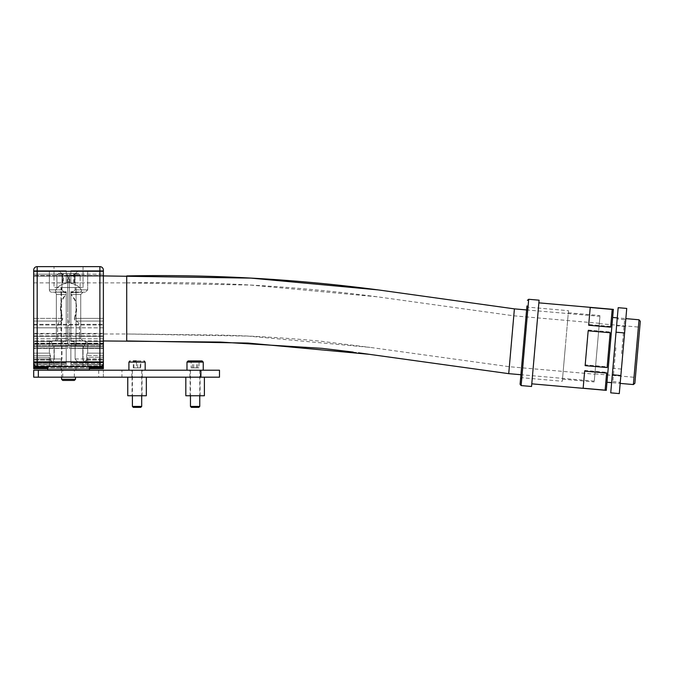 <?xml version="1.0" encoding="UTF-8"?>
<svg xmlns="http://www.w3.org/2000/svg" width="674" height="674" viewBox="0 0 674 674"><rect width="100%" height="100%" fill="white"/><g stroke="black" fill="none" stroke-linecap="round" stroke-linejoin="round"><path stroke-width="0.51" stroke-dasharray="3.37 2.53" d="M68.537 370.211L62.733 370.211L68.537 370.211M68.537 377.179L62.733 377.179L68.537 377.179M195.106 370.211L200.338 370.211L195.106 370.211M195.106 377.179L200.338 377.179L195.106 377.179M137.049 370.211L142.273 370.211L137.049 370.211M137.049 377.179L142.273 377.179L137.049 377.179M33.7 370.211L33.7 377.179L38.342 377.179L38.342 370.211L33.7 370.211M98.724 370.211L98.724 377.179L121.952 377.179L121.952 370.211L38.342 370.211M98.724 377.179L38.342 377.179M219.497 377.179L219.497 370.211L200.911 370.211L200.911 377.179L219.497 377.179M121.952 377.179L200.911 377.179M121.952 370.211L200.911 370.211M103.375 377.179L103.375 370.211L103.375 377.179M133.334 407.366L140.765 407.366M141.692 406.439L132.407 406.439M144.64 370.211L128.919 370.211L144.64 370.211M141.388 370.211L132.407 370.211L141.388 370.211M140.807 360.919L133.292 360.919L140.807 360.919L140.807 367.886L133.292 367.886L133.292 360.919L136.418 360.919L136.418 367.886M140.175 367.886L140.175 360.919M133.292 367.886L140.807 367.886M137.681 367.886L137.681 360.919M133.924 367.886L133.924 360.919M57.88 292.179L51.696 292.179A2.325 2.325 0 0 1 49.379 289.854L55.748 289.854C58.031 286.256 61.519 284.091 66.212 283.366L66.212 270.695L66.212 283.366C61.536 284.083 58.048 286.239 55.748 289.854C55.251 291.362 55.959 292.128 57.88 292.179C55.959 292.137 55.251 291.362 55.748 289.854L49.379 289.854L49.379 270.695L66.212 270.695L49.379 270.695L56.026 270.695L49.379 270.695L49.379 289.854A2.325 2.325 0 0 0 51.696 292.179L66.212 292.179L66.212 294.496L66.212 292.777L62.151 292.179L66.212 292.777L66.212 294.58C62.067 298.018 60.205 302.634 60.643 308.431L62.733 318.979L60.803 321.06C58.52 322.121 57.425 324.379 57.517 327.825L57.703 338.626C57.863 340.033 57.197 340.808 55.723 340.951L54.021 340.951L55.723 340.951C57.197 340.808 57.854 340.033 57.703 338.626L56.346 338.626A2.325 2.325 0 0 1 54.021 340.951L66.212 341.356C64.333 341.263 62.918 341.903 61.966 343.268C62.918 341.903 64.333 341.263 66.212 341.356L66.212 291.775L54.021 292.179A2.325 2.325 0 0 1 56.346 294.496L66.212 294.496L66.212 338.626L66.212 292.179L57.88 292.179M49.379 343.268A2.325 2.325 0 0 1 51.696 340.951L53.136 340.951L51.595 341.651L51.654 343.268L53.676 346.31L51.654 343.268L51.595 341.651L53.136 340.951L55.723 340.951L51.696 340.951L66.212 340.951L66.212 338.626L66.212 340.951L54.021 340.951A2.325 2.325 0 0 0 56.346 338.626L66.212 338.626L56.346 338.626L57.703 338.626L57.517 327.825C57.425 324.379 58.52 322.121 60.803 321.06C62.109 320.689 62.699 319.788 62.581 318.355C58.798 309.273 60.011 301.345 66.212 294.58L56.346 294.496A2.325 2.325 0 0 0 54.021 292.179L66.212 291.775C64.333 291.859 62.918 291.219 61.966 289.854C62.918 291.227 64.333 291.867 66.212 291.775L66.212 341.356L51.696 340.951A2.325 2.325 0 0 0 49.379 343.268L61.966 343.268L61.966 358.947L61.966 343.268L49.379 343.268L49.379 353.142L49.809 353.142L33.7 353.142L33.7 362.427L33.7 347.952L33.7 362.427L33.7 353.142L49.809 353.142L33.7 353.142L49.809 353.142L49.379 353.142L49.379 343.268M83.054 287.528L83.054 266.634L54.021 266.634L83.054 266.634L54.021 266.634L83.054 266.634L83.054 287.528L54.021 287.528L54.021 266.634L54.021 287.528L83.054 287.528M76.086 345.594L76.086 287.528L60.989 287.528L76.086 287.528L60.989 287.528L76.086 287.528L76.086 345.594L60.989 345.594L60.989 287.528L60.989 345.594L76.086 345.594M103.375 362.427L103.375 270.695L70.863 270.695L70.863 283.366C75.53 284.083 79.018 286.239 81.327 289.854C81.824 291.362 81.116 292.128 79.195 292.179L70.863 292.179L70.863 338.626L79.372 338.626C79.212 340.033 79.869 340.808 81.352 340.951C79.877 340.808 79.22 340.033 79.372 338.626L79.549 336.309L103.375 336.309L33.7 336.309L33.7 341.651L33.7 318.355L33.7 343.277L33.7 324.346L33.7 338.778L33.7 336.309L103.375 336.309L103.375 341.651L103.375 276.121L103.375 340.817L103.375 324.346L103.375 338.778L103.375 336.309L79.549 336.309L79.549 327.825C79.65 324.379 78.555 322.121 76.263 321.06L74.342 318.979L74.494 318.355C74.367 319.788 74.957 320.689 76.263 321.06C78.555 322.121 79.65 324.379 79.549 327.825L79.372 338.626L80.728 338.626L70.863 338.626L70.863 292.777L79.195 292.179C81.107 292.137 81.824 291.362 81.327 289.854C79.043 286.256 75.555 284.091 70.863 283.366L70.863 270.695L103.375 270.695L103.375 363.008L103.375 357.203L103.375 362.427L85.126 362.427L86.601 359.234L85.126 362.427L82.818 359.234L82.818 347.952L85.421 343.268L85.48 341.651L83.93 340.951L85.371 340.951L70.863 340.951L70.863 338.626L70.863 341.356C72.741 341.263 74.157 341.903 75.109 343.268C74.148 341.903 72.733 341.263 70.863 341.356L70.863 291.775C72.741 291.859 74.157 291.219 75.109 289.854L87.696 289.854L87.696 270.695L81.04 270.695C78.597 270.619 76.617 271.782 75.109 274.175L75.109 289.854C74.148 291.227 72.733 291.867 70.863 291.775L70.863 341.356L83.93 340.951L81.352 340.951L83.93 340.951L85.48 341.651L85.421 343.268L82.818 347.952L82.818 359.234L85.126 362.427L103.375 362.427L81.04 362.427C78.597 362.502 76.617 361.348 75.109 358.947L75.109 343.268L75.109 358.947C76.617 361.34 78.597 362.502 81.04 362.427L103.375 362.427L103.375 340.817L103.375 368.729L103.375 275.666L69.346 275.666L69.346 279.238L67.72 279.238L67.72 322.939L69.346 322.939L67.72 322.939L67.72 275.666L33.7 275.666L67.72 275.666L67.72 308.431L67.72 279.238L69.346 279.238L69.346 308.431L69.346 275.666L103.375 275.666L103.375 368.678L33.7 368.678L33.7 275.514L33.7 348.365L67.72 348.365L67.72 327.16L67.72 348.365L67.72 344.776L67.72 348.365L33.7 348.365L33.7 368.729L33.7 343.277L33.7 362.427L56.026 362.427C58.478 362.502 60.449 361.348 61.966 358.947C60.458 361.34 58.478 362.502 56.026 362.427L33.7 362.427L51.94 362.427L50.474 359.234L51.94 362.427L54.257 359.234L51.94 362.427L33.7 362.427L33.7 357.203L33.7 363.008L33.7 270.114M33.7 270.695L66.212 270.695L66.212 283.366L66.212 270.695L33.7 270.695L33.7 318.355L33.7 270.695L33.7 274.175L33.7 270.695L56.026 270.695L33.7 270.695M69.346 348.365L69.346 327.16L67.72 327.16L69.346 327.16L69.346 348.365L69.346 339.864L69.346 348.365L103.375 348.365L69.346 348.365M74.494 318.355L76.432 308.431C76.87 302.643 75.008 298.026 70.863 294.58C77.063 301.345 78.268 309.273 74.494 318.355L103.375 318.355L74.494 318.355M66.212 347.86L66.212 344.33L66.212 346.301L33.7 346.301L33.7 341.651L33.7 363.252L33.7 346.301L66.212 346.301L66.212 363.252L66.212 347.86M87.258 353.142L87.696 353.142L87.696 343.268L75.109 343.268L87.696 343.268L85.371 340.951L87.696 343.268L87.696 353.142L87.258 353.142L103.375 353.142L103.375 360.11L103.375 353.142L87.258 353.142L103.375 353.142L87.258 353.142L86.601 355.459L87.258 353.142M86.601 359.234L86.601 355.459L86.601 360.11L86.601 355.459L86.601 359.234L103.375 359.234L86.601 359.234M83.054 292.179L80.728 294.496L80.728 338.626L80.728 294.496L70.863 294.496L70.863 292.777L70.863 294.58L70.863 291.775L82.894 292.179L70.863 292.777L70.863 294.496L80.728 294.496L70.863 294.496L80.728 294.496L83.054 292.179L74.924 292.179L85.371 292.179L74.924 292.179M70.863 270.695L87.696 270.695L70.863 270.695M85.606 362.427L86.601 360.11L85.606 362.427M103.375 270.695L81.04 270.695C78.597 270.619 76.617 271.782 75.109 274.175L103.375 274.175L75.109 274.175L75.109 289.854L87.696 289.854L87.696 270.695L81.04 270.695L103.375 270.695L103.375 361.854L99.887 361.854L99.887 271.277L37.18 271.277L37.18 266.634L99.887 266.634L99.887 271.277L103.375 271.277L33.7 271.277L33.7 275.514L33.7 271.277L37.18 271.277L37.18 361.854L99.887 361.854L99.887 366.496A3.48 3.48 0 0 0 103.375 363.008L103.375 346.166L103.375 363.008A3.48 3.48 0 0 1 99.887 366.496L37.18 366.496L49.379 366.496L49.379 357.203L33.7 357.203L49.379 357.203L49.379 366.496L37.18 366.496A3.48 3.48 0 0 1 33.7 363.008A3.48 3.48 0 0 0 37.18 366.496A3.48 3.48 0 0 1 33.7 363.008A3.48 3.48 0 0 0 37.18 366.496L99.887 366.496L37.18 366.496A3.48 3.48 0 0 1 33.7 363.008A3.48 3.48 0 0 0 37.18 366.496L49.379 366.496L49.379 357.203L33.7 357.203L49.379 357.203L49.379 366.496L37.18 366.496A3.48 3.48 0 0 1 33.7 363.008M103.375 346.301L103.375 363.252L103.375 341.651L103.375 346.31L103.375 344.33L103.375 346.301L83.399 346.31L103.375 346.31L70.863 346.301L70.863 344.33L70.863 363.252L70.863 346.301L103.375 346.301M83.054 366.496L83.054 345.594L54.021 345.594L83.054 345.594L54.021 345.594L83.054 345.594L83.054 366.496L54.021 366.496L54.021 345.594L54.021 366.496L83.054 366.496M67.72 343.976L67.72 325.407L67.72 343.976M33.7 343.698L33.7 338.778L33.7 343.698L103.375 343.698L103.375 346.166L103.375 338.778L103.375 343.698L33.7 343.698M33.7 361.854L33.7 274.175L33.7 358.947L61.966 358.947L33.7 358.947L33.7 361.854L37.18 361.854L37.18 366.496M33.7 363.252L33.7 364.693L33.7 363.252L66.212 363.252L33.7 363.252M33.7 364.491L33.7 345.796L33.7 364.491L66.212 364.491L66.212 345.796L66.212 362.772L33.7 362.772L66.212 362.772L66.212 364.693L66.212 363.252L66.212 364.693L33.7 364.491M33.7 345.796L33.7 344.06L33.7 345.796L66.212 345.796L66.212 344.06L33.7 344.33L66.212 344.06L66.212 345.796L33.7 345.796M103.375 357.203L103.375 363.008A3.48 3.48 0 0 1 99.887 366.496L87.696 366.496L87.696 357.203L103.375 357.203L103.375 363.008A3.48 3.48 0 0 1 99.887 366.496A3.48 3.48 0 0 0 103.375 363.008A3.48 3.48 0 0 1 99.887 366.496L87.696 366.496L99.887 366.496A3.48 3.48 0 0 0 103.375 363.008A3.48 3.48 0 0 1 99.887 366.496L87.696 366.496L87.696 357.203L87.696 366.496L87.696 357.203L103.375 357.203M103.375 363.252L103.375 364.693L103.375 363.252L70.863 363.252L70.863 364.693L70.863 363.252L103.375 363.252M103.375 364.491L103.375 345.796L103.375 364.491L70.863 364.668L70.863 345.796L70.863 364.491L103.375 364.491M103.375 345.796L103.375 344.06L103.375 345.796L70.863 345.796L70.863 344.06L70.863 345.796L103.375 345.796M33.7 324.986L103.375 324.986L33.7 324.986M69.346 322.939L69.346 275.666L69.346 322.939M50.474 355.459L50.474 360.11L50.474 355.459L49.809 353.142L50.474 359.234L50.474 355.459L33.7 355.459L50.474 355.459M54.257 347.952L54.257 359.234L54.257 347.952L53.676 346.31L54.257 347.952L33.7 347.952L54.257 347.952M61.966 274.175C60.458 271.782 58.478 270.619 56.026 270.695C58.478 270.619 60.449 271.782 61.966 274.175L61.966 289.854L61.966 274.175L33.7 274.175L61.966 274.175M69.346 327.16L69.346 339.864L69.346 327.16M67.72 279.238L67.72 275.666L67.72 279.238M50.474 360.11L51.468 362.427L50.474 360.11L33.7 360.11L50.474 360.11M66.212 364.668L33.7 364.668L66.212 364.693M70.863 344.33L103.375 344.33L70.863 344.33M67.72 325.407L69.346 325.407L67.72 325.407M69.346 321.186L67.72 321.186L69.346 321.186M70.863 340.951L81.537 340.951L70.863 340.951M191.391 407.366L198.822 407.366M199.757 406.439L190.464 406.439M203.11 370.211L186.976 370.211L203.11 370.211M199.681 370.211L190.464 370.211L199.681 370.211M199.066 360.919L191.146 360.919L199.066 360.919L199.066 367.886L191.146 367.886L191.146 360.919M193.741 367.886L193.741 360.919M197.701 367.886L197.701 360.919M191.146 367.886L199.066 367.886M196.479 367.886L196.479 360.919M192.52 367.886L192.52 360.919M190.119 377.179L200.102 377.179L190.119 377.179L190.119 395.756L200.102 395.756L190.119 395.756M204.399 377.179L185.822 377.179L204.399 377.179M185.822 395.756L204.399 395.756M132.053 395.756L142.037 395.756L132.053 395.756L132.053 377.179L142.037 377.179L132.053 377.179M142.037 395.756L142.037 377.179M146.334 377.179L127.757 377.179L146.334 377.179M127.757 395.756L146.334 395.756M68.537 380.431L74.342 380.431L68.537 380.431M68.537 379.268L75.505 379.268L68.537 379.268M68.537 273.602L78.521 273.602L58.554 273.602L74.342 273.602L68.537 273.602L68.537 282.886L62.733 282.886L68.537 282.886L68.537 273.602M68.537 287.528L80.147 287.528L68.537 287.528M62.733 282.886L62.733 273.602L62.733 282.886M74.342 282.886L68.537 282.886L74.342 282.886L74.342 273.602L74.342 282.886M61.57 379.268L62.733 380.431L74.342 380.431L75.505 379.268L61.57 379.268L61.57 287.528L75.505 287.528L61.57 287.528L61.57 377.179M70.416 273.602L58.554 273.602L70.416 273.602M66.347 287.528L80.147 287.528L66.347 287.528M63.466 273.602L74.873 273.602L62.202 273.602L63.466 273.602L63.466 282.886L69.801 282.886L69.801 273.602M69.801 282.886L63.466 282.886M62.202 282.886L62.202 273.602M67.274 282.886L67.274 273.602M73.609 282.886L73.609 273.602M74.873 282.886L74.873 273.602M89.204 366.496L47.635 366.723L89.44 366.723L47.635 366.723L47.635 369.975L89.44 369.975L47.871 370.211L89.204 370.211M70.163 370.211L61.107 370.211L70.163 370.211M70.163 366.496L61.107 366.496L70.163 366.496M68.765 370.211L61.107 370.211L68.765 370.211M68.765 366.496L61.107 366.496L68.765 366.496M33.7 308.431L33.7 340.951L33.7 308.431M594.872 374.196L599.329 323.301L594.872 374.196L509.333 366.715L370.11 347.396L248.403 336.115L126.712 333.984L126.712 308.431L126.712 333.984L33.7 333.984M599.329 323.301L513.782 315.811L377.398 296.821L250.677 285.077L126.712 282.886L126.712 340.951M599.936 316.359L594.266 381.139L599.936 316.359L526.596 309.939M594.266 381.139L520.926 374.719M623.256 348.188L620.181 383.405L623.256 348.188M621.613 353.631L624.587 319.678L621.613 353.631M614.208 353.092L617.283 317.875L614.208 353.092M615.851 347.641L612.877 381.602L615.851 347.641M619.288 393.599L626.736 308.431M610.728 392.849L618.176 307.681M621.428 369.082L612.868 368.333M625.16 326.494L616.6 325.744M637.612 352.005L635.27 378.78L637.612 352.005M636.172 352.443L638.396 327.067L636.172 352.443M634.874 383.295L640.3 321.287M639.036 319.779L633.366 384.559M568.494 310.689L562.495 379.176L568.494 310.689L528.003 307.15L521.828 377.718L528.003 307.15L526.95 305.895L520.084 384.323M597.08 349.022L599.296 323.646L597.08 349.022M597.071 349.107L600.003 315.55L597.071 349.107M565.368 346.36L562.318 381.257L565.368 346.335M531.55 386.488L539.099 300.191M590.222 307.445L588.731 324.523L610.711 326.443L612.203 309.366L590.222 307.445L588.731 324.523M535.367 342.906L531.786 383.835L535.367 342.906M606.28 390.347L613.365 309.374M588.25 330.033L610.223 331.953L607.181 366.766L585.201 364.845L588.25 330.033L585.201 364.845M609.852 349.511L606.988 382.251L609.852 349.511M584.712 370.43L583.162 388.157L605.142 390.086L606.693 372.351L584.712 370.43L583.162 388.157M585.133 365.637L588.175 330.824M607.114 367.566L610.155 332.745M583.153 388.232L584.653 371.147M605.134 390.153L606.625 373.076M606.693 372.351L605.142 390.086M610.223 331.953L607.181 366.766M612.203 309.366L610.711 326.443M588.663 325.247L590.213 307.512M610.644 327.168L612.194 309.433M128.919 362.081L145.18 362.081M61.966 289.854L49.379 289.854L61.966 289.854M62.581 318.355L33.7 318.355L62.581 318.355M87.696 289.854L81.327 289.854L87.696 289.854L85.371 292.179L87.696 289.854M69.346 344.776L67.72 344.776L69.346 344.776M103.375 346.166L33.7 346.166L103.375 346.166M103.375 338.778L33.7 338.778L103.375 338.778M103.375 327.825L33.7 327.825L103.375 327.825M103.375 333.428L33.7 333.428L103.375 333.428M103.375 340.817L33.7 340.817L103.375 340.817M33.7 335.888L103.375 335.888L33.7 335.888M103.375 343.277L33.7 343.277L103.375 343.277M33.7 366.749L103.375 366.749M33.7 367.659L103.375 367.659M103.375 365.847L33.7 365.847L103.375 365.847M67.72 343.386L33.7 343.386L67.72 343.386M103.375 343.386L69.346 343.386L103.375 343.386M103.375 275.514L33.7 275.514L103.375 275.514M89.44 368.678L47.635 368.678M89.44 367.659L47.635 367.659M50.474 359.234L33.7 359.234L50.474 359.234M33.7 341.651L51.595 341.651L33.7 341.651M53.676 346.31L33.7 346.31L53.676 346.31M57.517 336.309L33.7 336.309L57.517 336.309M33.7 327.825L57.517 327.825L33.7 327.825M60.803 321.06L33.7 321.06L60.803 321.06M66.212 276.121L33.7 276.121L66.212 276.121M33.7 348.163L66.212 348.163L33.7 348.163M103.375 355.459L86.601 355.459L103.375 355.459M86.601 360.11L103.375 360.11L86.601 360.11M103.375 347.952L82.818 347.952L103.375 347.952M103.375 341.651L85.48 341.651L103.375 341.651M76.263 321.06L103.375 321.06L76.263 321.06M70.863 276.121L103.375 276.121L70.863 276.121M75.109 358.947L103.375 358.947L75.109 358.947M103.375 348.163L70.863 348.163L103.375 348.163M103.375 362.772L70.863 362.772L103.375 362.772M103.375 364.668L70.863 364.668L103.375 364.693M69.346 339.864L67.72 339.864L69.346 339.864M186.976 362.081L203.236 362.081M68.537 275.219L80.147 275.219L68.537 275.219M66.347 275.219L80.147 275.219L66.347 275.219M513.782 315.811L509.333 366.715L513.782 315.811M126.712 275.919L126.712 308.431L126.712 282.886L33.7 282.886M514.397 308.869L508.727 373.657M521.137 385.579L528.694 299.281M62.733 377.179L62.733 370.211M189.883 377.179L189.883 370.211M131.826 377.179L131.826 370.211M142.273 377.179L142.273 370.211M200.338 377.179L200.338 370.211M74.342 377.179L74.342 370.211M132.407 370.211L132.407 395.756M141.692 370.211L141.692 395.756M33.7 324.346L103.375 324.346L33.7 324.346M33.7 368.729L103.375 368.729M47.635 368.729L89.44 368.729M56.346 338.626L56.346 294.496L56.346 338.626M33.7 344.06L66.212 344.06L33.7 344.06M70.863 344.06L103.375 344.06L70.863 344.06M80.728 338.626L83.054 340.951L80.728 338.626M190.464 370.211L190.464 395.756M199.757 370.211L199.757 395.756M200.102 395.756L200.102 377.179M80.147 275.219L78.521 273.602L80.147 275.219L80.147 287.528L80.147 275.219M75.505 377.179L75.505 379.268M56.928 275.219L56.928 287.528L56.928 275.219L58.554 273.602L56.928 275.219M61.107 366.496L61.107 370.211L61.107 366.496M75.968 366.496L75.968 370.211L75.968 366.496M89.44 366.723L89.44 369.975M126.712 333.984L218.469 335.045C252.615 335.854 286.694 337.91 320.706 341.204L370.11 347.396M103.375 275.919L33.7 275.919M103.375 340.951L33.7 340.951M353.159 352.081L358.543 352.805M126.712 282.886C210.701 281.252 294.26 285.902 377.398 296.821M619.12 382.15L620.181 383.405L611.621 382.655L612.877 381.602L619.12 382.15M624.587 319.678L618.344 319.131L617.283 317.875L625.843 318.625L624.587 319.678M594.906 373.851L634.007 377.272L635.27 378.78M562.495 379.176L594.198 381.947M520.572 378.771L521.828 377.718L562.318 381.257M568.308 312.778L600.003 315.55M599.296 323.646L638.396 327.067L639.904 325.795"/><path stroke-width="1.01" d="M38.342 370.211L38.342 377.179L33.7 377.179L33.7 370.211L219.497 370.211L219.497 377.179L200.911 377.179L200.911 370.211M38.342 377.179L200.911 377.179M141.692 406.439L140.765 407.366L133.334 407.366L132.407 406.439L141.692 406.439L141.692 395.756M133.292 360.919L136.418 360.919M89.44 368.678L103.375 368.729L103.375 270.114A3.48 3.48 0 0 0 99.887 266.634A3.48 3.48 0 0 1 103.375 270.114L103.375 270.695M33.7 270.114L33.7 271.277L37.18 271.277L37.18 266.634A3.48 3.48 0 0 0 33.7 270.114A3.48 3.48 0 0 1 37.18 266.634A3.48 3.48 0 0 0 33.7 270.114A3.48 3.48 0 0 1 37.18 266.634L99.887 266.634A3.48 3.48 0 0 1 103.375 270.114A3.48 3.48 0 0 0 99.887 266.634L99.887 271.277L103.375 271.277M47.635 368.678L33.7 368.729L33.7 361.854L37.18 361.854L37.18 271.277L99.887 271.277L99.887 361.854L37.18 361.854L37.18 366.496A3.48 3.48 0 0 1 33.7 363.008A3.48 3.48 0 0 0 37.18 366.496L99.887 366.496L99.887 361.854L103.375 361.854L103.375 362.427M33.7 271.277L33.7 361.854M103.375 363.008A3.48 3.48 0 0 1 99.887 366.496A3.48 3.48 0 0 0 103.375 363.008M199.757 406.439L198.822 407.366L191.391 407.366L190.464 406.439L199.757 406.439L199.757 395.756M188.248 360.919L202.074 360.919L188.248 360.919M204.399 377.179L204.399 395.756L185.822 395.756L185.822 377.179M146.334 377.179L146.334 395.756L127.757 395.756L127.757 377.179M74.342 380.431L62.733 380.431L61.57 379.268L75.505 379.268L74.342 380.431M103.375 366.749L89.44 366.749L89.44 369.975L47.635 369.975L47.871 366.496L89.204 366.496L33.7 366.749M526.596 309.939L514.397 308.869L378.4 289.93L250.989 278.118L103.375 275.919M520.926 374.719L508.727 373.657L369.116 354.297L248.091 343.074L126.712 340.943L126.712 275.919C211.038 274.284 294.934 278.952 378.4 289.93M620.864 375.528L619.288 393.599L610.728 392.849L618.176 307.681L626.736 308.431L624.596 332.948L620.864 375.528L612.304 374.786M624.596 332.948L616.036 332.198M640.3 321.287L634.874 383.295L633.366 384.559L639.036 319.779L640.3 321.287M527.43 300.343L528.694 299.281L521.137 385.579L520.084 384.323L526.95 305.895M528.694 299.281L539.099 300.191L531.55 386.488L521.137 385.579M588.663 325.247L590.213 307.512L612.194 309.433L610.644 327.168L588.663 325.247M586.65 348.273L588.175 330.824L610.155 332.745L607.114 367.566L585.133 365.637L586.65 348.273M538.871 302.853L613.365 309.374L609.785 350.303L606.28 390.347L531.786 383.835M583.153 388.232L584.653 371.147L606.625 373.076L605.134 390.153L583.153 388.232M145.18 370.211L145.18 362.081L128.919 362.081L130.082 360.919M103.375 367.659L89.44 367.659M47.635 367.659L33.7 367.659M37.18 366.496A3.48 3.48 0 0 1 33.7 363.008M203.236 370.211L203.236 362.081L186.976 362.081L188.139 360.919M508.727 373.657L514.397 308.869M353.159 352.081L321.911 348.332L220.28 342.063L103.375 340.951M128.919 362.081L128.919 370.211M132.407 395.756L132.407 406.439M145.18 362.081L144.017 360.919M33.7 368.729L47.635 368.729M89.44 368.729L103.375 368.729M186.976 362.081L186.976 370.211M190.464 395.756L190.464 406.439M203.236 362.081L202.074 360.919M75.505 377.179L75.505 379.268M61.57 377.179L61.57 379.268M358.543 352.805L369.116 354.297M612.658 317.471L617.283 317.875M625.843 318.625L639.036 319.779M606.988 382.251L611.621 382.655M620.181 383.405L633.366 384.559"/></g></svg>
